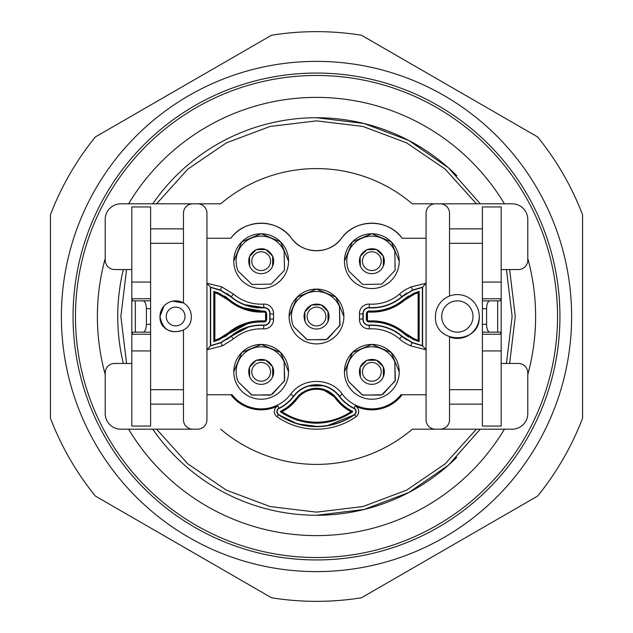 <?xml version="1.0" encoding="UTF-8"?>
<svg xmlns="http://www.w3.org/2000/svg" width="633" height="633" viewBox="0 0 633 633"><rect width="100%" height="100%" fill="white"/><g stroke="black" fill="none" stroke-linecap="round" stroke-linejoin="round"><path stroke-width="0.95" d="M404.004 299.346L413.935 293.221L419.173 291.386L419.173 341.622L419.173 291.386L419.173 341.622L413.428 339.557L404.004 333.654C393.821 325.299 382.15 321.414 368.992 321.991L366.341 319.349L366.341 313.651L368.992 311.009C382.15 311.586 393.821 307.701 404.004 299.346L408.475 295.983M413.935 293.221L419.173 291.386M419.173 304.679L419.173 327.206M419.173 341.622L413.428 339.557M390.885 307.314L391.321 307.132M368.517 311.025L368.992 311.009M367.726 321.73L366.847 321.002M366.365 319.815L366.341 319.349M384.263 323.479L383.812 323.368M408.261 336.875L404.004 333.654M404.669 300.137A50.964 50.964 0 0 1 368.928 312.045L368.976 311.175A50.086 50.086 0 0 0 404.107 299.472L404.669 300.137L414.338 294.179L413.998 293.372L419.006 291.599L419.006 341.401L418.136 340.23L418.136 292.77L419.014 291.599M368.928 312.045A1.472 1.472 0 0 0 367.377 313.596A50.964 50.964 0 0 1 367.377 319.404A1.472 1.472 0 0 0 368.928 320.955A50.964 50.964 0 0 1 404.669 332.863L413.84 338.608L413.491 339.407L419.006 341.401M413.491 339.407L404.107 333.528A50.086 50.086 0 0 0 368.976 321.825L368.928 320.955M367.377 319.404L366.507 319.356A2.342 2.342 0 0 0 368.976 321.825M366.507 319.356A50.086 50.086 0 0 0 366.507 313.644L367.377 313.596M368.976 311.175A2.342 2.342 0 0 0 366.507 313.644M413.998 293.372L404.107 299.472M422.346 345.563L422.393 287.374L422.393 345.626L412.162 342.461L401.923 336.123L412.138 342.516L422.401 345.626M401.923 296.877L412.684 290.246L401.923 296.877A46.7 46.7 0 0 1 369.174 307.788A5.729 5.729 0 0 0 363.128 313.841A46.7 46.7 0 0 1 363.128 319.159A5.729 5.729 0 0 0 369.174 325.212L369.166 325.156A46.755 46.755 0 0 1 401.963 336.076M369.166 325.156A5.673 5.673 0 0 1 363.184 319.167L363.128 319.159M363.128 313.841L363.184 313.833A46.755 46.755 0 0 1 363.184 319.167M363.184 313.833A5.673 5.673 0 0 1 369.166 307.844L369.174 307.788M401.963 296.924A46.755 46.755 0 0 1 369.166 307.844M412.708 290.294L422.346 287.437M418.136 292.77L414.37 294.163M414.101 338.718L418.136 340.238M369.174 325.212A46.7 46.7 0 0 1 401.923 336.123M412.684 290.246L422.401 287.374M411.268 286.868L412.605 290.041L422.615 287.113L426.056 283.236L411.268 286.868C405.808 289.336 401.915 291.742 399.565 294.084A43.044 43.044 0 0 1 369.379 304.133A9.392 9.392 0 0 0 359.473 314.047A43.044 43.044 0 0 1 359.473 318.953A9.392 9.392 0 0 0 369.379 328.867L369.181 325.425C365.233 325.196 363.144 323.099 362.907 319.151L362.907 313.849C363.144 309.901 365.241 307.804 369.181 307.575C381.438 308.113 392.302 304.489 401.789 296.711L412.605 290.041L422.615 287.113L422.615 345.887L412.051 342.714L401.789 336.289C392.302 328.511 381.438 324.887 369.181 325.425C365.233 325.188 363.136 323.099 362.907 319.151L362.962 317.908M399.565 294.084L401.789 296.711L406.687 293.047M406.449 339.794L401.789 336.289L399.565 338.924C401.805 341.14 405.5 343.45 410.643 345.855L426.056 349.764L422.615 345.887L412.051 342.714L410.675 345.871M422.615 287.113L422.615 345.887M359.473 314.047L362.907 313.849C363.144 309.901 365.233 307.804 369.181 307.575L369.379 304.133M369.379 328.867A43.044 43.044 0 0 1 399.565 338.924M449.533 296.03L449.533 213.202A9.392 9.392 0 0 0 440.141 203.81L435.449 203.81A9.392 9.392 0 0 0 426.056 213.202L426.056 419.798A9.392 9.392 0 0 0 435.449 429.19L440.141 429.19A9.392 9.392 0 0 0 449.533 419.798L449.533 336.97A21.91 21.91 0 0 0 479.268 316.5A21.91 21.91 0 0 0 457.358 294.59A21.91 21.91 0 0 0 435.449 316.5C434.103 344.763 480.613 344.763 479.268 316.5M233.435 338.924L222.357 345.855L206.944 349.764L210.385 345.887L210.385 287.113L220.403 290.041L231.211 296.711A46.486 46.486 0 0 0 263.819 307.575C267.767 307.812 269.864 309.901 270.093 313.849A5.95 5.95 0 0 0 263.819 307.575L263.621 304.133A9.392 9.392 0 0 1 273.527 314.047L273.527 318.953A9.392 9.392 0 0 1 263.621 328.867C252.29 328.361 242.225 331.716 233.435 338.924L231.211 336.289A46.486 46.486 0 0 1 263.819 325.425A5.95 5.95 0 0 0 270.093 319.151A46.486 46.486 0 0 1 270.093 313.849L273.527 314.047M206.944 394.755L232.042 394.755A37.062 37.062 0 0 0 290.761 394.137C302.566 377.205 330.434 377.205 342.239 394.137L339.494 396.211A28.786 28.786 0 0 0 293.506 396.211A40.504 40.504 0 0 1 278.931 408.23A3.751 3.751 0 0 0 278.425 414.662A66.354 66.354 0 0 0 354.575 414.662A3.751 3.751 0 0 0 354.069 408.23A40.504 40.504 0 0 1 339.494 396.211M426.056 394.755L400.958 394.755A37.062 37.062 0 0 1 342.239 394.137M426.056 238.245L402.129 238.245C388.187 218.345 355.398 218.377 341.496 238.301A31.302 31.302 0 0 1 291.504 238.301C277.602 218.377 244.813 218.345 230.871 238.245L206.944 238.245M221.732 286.868L220.403 290.041L210.385 287.113L206.944 283.236L221.764 286.884L233.435 294.084C242.194 301.276 252.258 304.631 263.621 304.133M344.447 371.832A27.393 27.393 0 0 1 371.832 344.447A27.393 27.393 0 0 1 399.225 371.832A27.393 27.393 0 0 1 371.832 399.225A27.393 27.393 0 0 1 344.447 371.832L352.47 352.47L371.832 344.447L391.194 352.47L399.225 371.832M344.447 261.168A27.393 27.393 0 0 1 371.832 233.775A27.393 27.393 0 0 1 399.225 261.168A27.393 27.393 0 0 1 371.832 288.553A27.393 27.393 0 0 1 344.447 261.168L352.423 241.853L371.698 233.775M233.775 371.832A27.393 27.393 0 0 1 261.168 344.447A27.393 27.393 0 0 1 288.553 371.832A27.393 27.393 0 0 1 261.168 399.225A27.393 27.393 0 0 1 233.775 371.832L241.806 352.47L261.168 344.447L280.53 352.47L288.553 371.832M233.775 261.168A27.393 27.393 0 0 1 261.168 233.775A27.393 27.393 0 0 1 288.553 261.168A27.393 27.393 0 0 1 261.168 288.553A27.393 27.393 0 0 1 233.775 261.168L241.759 241.853L261.025 233.775M289.107 316.5A27.393 27.393 0 0 1 316.5 289.107A27.393 27.393 0 0 1 343.893 316.5A27.393 27.393 0 0 1 316.5 343.893A27.393 27.393 0 0 1 289.107 316.5L297.138 297.138L316.5 289.107L335.862 297.138L343.893 316.5M131.814 418.231L131.814 363.453L114.605 363.453A9.392 9.392 0 0 0 105.213 372.845L105.213 413.539A15.651 15.651 0 0 0 120.863 429.19L197.551 429.19A9.392 9.392 0 0 0 206.944 419.798L206.944 213.202A9.392 9.392 0 0 0 197.551 203.81L220.703 203.81A147.9 147.9 0 0 1 412.297 203.81L435.449 203.81M230.871 238.245A37.988 37.988 0 0 1 291.504 238.301C302.97 254.743 330.03 254.743 341.496 238.301A37.988 37.988 0 0 1 402.129 238.245M402.129 394.755A37.988 37.988 0 0 1 355.168 405.975A6.259 6.259 0 0 1 356.015 416.72A68.862 68.862 0 0 1 276.985 416.72A6.259 6.259 0 0 1 277.832 405.975A37.988 37.988 0 0 1 230.871 394.755M197.551 429.19L168.639 429.19M435.449 429.19L412.297 429.19A147.9 147.9 0 0 1 220.703 429.19M222.325 345.871L220.949 342.714L210.385 345.887L220.949 342.714L231.211 336.289L227.018 339.494M371.975 233.775L391.241 241.853L399.225 261.168M261.302 233.775L280.577 241.853L288.553 261.168M501.186 418.231L501.186 363.453L518.395 363.453A9.392 9.392 0 0 1 527.787 372.845L527.787 413.539A15.651 15.651 0 0 1 512.137 429.19L440.141 429.19M440.141 203.81L512.137 203.81A15.651 15.651 0 0 1 527.787 219.461L527.787 260.155A9.392 9.392 0 0 1 518.395 269.547L501.186 269.547L501.186 214.769M412.297 203.81L464.361 203.81M197.551 203.81L120.863 203.81A15.651 15.651 0 0 0 105.213 219.461L105.213 260.155A9.392 9.392 0 0 0 114.605 269.547L131.814 269.547L131.814 214.769M248.16 327.206L231.211 336.289M273.527 318.953L270.093 319.151C269.856 323.099 267.767 325.196 263.819 325.425L263.621 328.867M244.813 304.679L263.819 307.575M226.812 293.364L231.211 296.711L233.435 294.084M172.461 301.173L183.467 302.946L183.467 213.202A9.392 9.392 0 0 1 192.859 203.81M163.963 306.079L159.991 316.5C162.665 329.935 170.491 334.453 183.467 330.054L183.467 419.798A9.392 9.392 0 0 0 192.859 429.19M307.939 386.051L323.914 385.719M482.401 298.76L501.186 298.76L501.186 426.056L482.401 426.056L482.401 389.691L449.533 389.691M482.401 389.691L482.401 243.309L449.533 243.309M449.533 228.853L482.401 228.853M482.401 243.309L482.401 206.944L501.186 206.944L501.186 298.76L500.292 300.849L497.665 300.849L497.665 332.151L482.401 332.151L500.292 332.151L501.186 334.24L482.401 334.24M441.707 316.5A15.651 15.651 0 0 1 457.358 300.849A15.651 15.651 0 0 1 473.009 316.5A15.651 15.651 0 0 1 457.358 332.151A15.651 15.651 0 0 1 441.707 316.5M482.401 404.147L449.533 404.147M150.599 228.853L183.467 228.853M183.467 404.147L150.599 404.147M318.359 426.65L297.439 423.873L278.425 414.662C276.178 412.328 276.352 410.184 278.931 408.23L277.832 405.975M355.168 405.975L354.069 408.23C356.648 410.192 356.822 412.336 354.575 414.662L326.921 425.851M210.599 345.626L220.862 342.516L210.599 345.626L210.607 287.374L220.292 290.294L231.037 296.924A46.755 46.755 0 0 0 263.834 307.844L263.826 307.788A46.7 46.7 0 0 1 231.077 296.877L231.037 296.924M220.292 290.294L210.599 287.374M220.316 290.246L231.077 296.877M263.826 307.788A5.729 5.729 0 0 1 269.872 313.841L269.816 313.833A5.673 5.673 0 0 0 263.834 307.844M220.838 342.461L231.037 336.076A46.755 46.755 0 0 1 263.834 325.156A5.673 5.673 0 0 0 269.816 319.167L269.872 319.159A46.7 46.7 0 0 1 269.872 313.841M269.872 319.159A5.729 5.729 0 0 1 263.826 325.212L263.834 325.156M220.862 342.516L231.077 336.123A46.7 46.7 0 0 1 263.826 325.212M159.991 316.5C159.033 336.685 192.25 336.685 191.293 316.5A15.651 15.651 0 0 0 175.642 300.849A15.651 15.651 0 0 0 159.991 316.5M353.942 408.475L353.974 408.427A3.529 3.529 0 0 1 354.448 414.488A66.133 66.133 0 0 1 278.552 414.488A3.529 3.529 0 0 1 279.026 408.427L279.058 408.475A3.474 3.474 0 0 0 278.583 414.441A66.077 66.077 0 0 0 354.417 414.441A3.474 3.474 0 0 0 353.942 408.475A40.773 40.773 0 0 1 339.272 396.377A28.517 28.517 0 0 0 293.728 396.377A40.773 40.773 0 0 1 279.058 408.475M293.728 396.377L293.68 396.345A40.718 40.718 0 0 1 279.026 408.427M293.68 396.345A28.572 28.572 0 0 1 339.32 396.345L339.272 396.377M353.974 408.427A40.718 40.718 0 0 1 339.32 396.345M150.599 334.24L131.814 334.24L131.814 426.056L150.599 426.056L150.599 389.691L183.467 389.691M150.599 298.76L131.814 298.76L132.708 300.849L143.098 300.849C145.107 301.324 146.207 303.935 146.405 308.675L146.405 324.325C146.199 329.081 145.099 331.692 143.098 332.151L132.708 332.151L131.814 334.24L131.814 282.065L150.599 282.065M150.599 389.691L150.599 206.944L131.814 206.944L131.814 282.065M150.599 243.309L183.467 243.309M269.816 319.167A46.755 46.755 0 0 1 269.816 313.833M210.654 345.563L210.654 287.437M185.034 316.5A9.392 9.392 0 0 1 175.642 325.892A9.392 9.392 0 0 1 166.25 316.5A9.392 9.392 0 0 1 175.642 307.108A9.392 9.392 0 0 1 185.034 316.5M489.902 300.849L497.665 300.849L489.902 300.849A7.825 3.307 90 0 0 486.595 308.675L486.595 324.325A7.825 3.307 90 0 0 489.902 332.151M501.186 350.935L482.401 350.935M501.186 282.065L482.401 282.065M131.814 350.935L150.599 350.935M266.066 321.105L266.659 319.349L264.008 321.991C250.85 321.414 239.179 325.299 228.996 333.654L219.572 339.557L213.827 341.622L213.827 291.386L219.065 293.221L228.996 299.346C239.179 307.701 250.85 311.586 264.008 311.009L266.659 313.651L266.659 319.349L265.995 321.192M280.443 411.323C286.741 408.214 292.011 403.87 296.26 398.284C309.751 384.967 323.249 384.967 336.74 398.284C340.989 403.87 346.259 408.214 352.557 411.323L352.597 411.846C328.535 426.959 304.465 426.959 280.403 411.846L280.443 411.323L280.403 411.846L297.217 420.201L315.725 423.224M143.098 332.151L135.335 332.151L135.335 300.849L143.098 300.849M243.539 307.875L265.852 311.665M224.62 296.046L226.867 297.613M219.572 339.557L213.827 341.622L213.827 291.386L213.827 341.622L213.827 291.386L219.065 293.221M227.294 335.047L224.834 336.811M247.258 323.89L228.996 333.654M352.557 411.323L352.597 411.846M296.26 398.284L306.989 390.039M321.683 388.725L336.74 398.284M265.623 313.596L266.493 313.644A50.086 50.086 0 0 0 266.493 319.356A2.342 2.342 0 0 1 264.024 321.825A50.086 50.086 0 0 0 228.893 333.528L228.331 332.863A50.964 50.964 0 0 1 264.072 320.955A1.472 1.472 0 0 0 265.623 319.404A50.964 50.964 0 0 1 265.623 313.596A1.472 1.472 0 0 0 264.072 312.045A50.964 50.964 0 0 1 228.331 300.137L218.662 294.179L219.002 293.372L213.994 291.599L214.864 292.77L214.864 340.23L213.986 341.401L213.994 291.599M228.331 332.863L219.16 338.6L219.509 339.407L228.893 333.528M219.509 339.407L213.994 341.401M219.002 293.372L228.893 299.472A50.086 50.086 0 0 0 264.024 311.175L264.072 312.045M266.493 313.644A2.342 2.342 0 0 0 264.024 311.175M280.498 411.711L282.017 411.695A61.868 61.868 0 0 0 350.983 411.695A44.983 44.983 0 0 1 335.909 398.909L336.614 398.379A25.185 25.185 0 0 0 296.386 398.379A44.104 44.104 0 0 1 280.514 411.466L280.498 411.711A62.746 62.746 0 0 0 352.502 411.711L352.502 411.711M336.614 398.379A44.104 44.104 0 0 0 352.486 411.466M214.864 340.238L219.129 338.615M218.63 294.163L214.864 292.77M335.909 398.909A24.307 24.307 0 0 0 297.091 398.909A44.983 44.983 0 0 1 282.017 411.695M350.983 411.695L352.423 411.592M264.008 311.009L265.773 311.594M367.686 321.706L366.831 320.978M298.357 395.839L302.012 392.745M322.316 388.868L334.643 395.839M249.924 309.806L258.683 311.032M325.829 339.739L306.997 339.668L293.538 326.501A25.043 25.043 0 0 1 306.499 293.538A25.043 25.043 0 0 1 339.462 306.499L340.024 325.085L327.617 338.94M339.462 306.499L339.794 325.663L326.501 339.462L307.337 339.794L293.538 326.501M311.586 304.987L321.129 304.869L327.981 311.499C324.262 304.821 318.771 302.661 311.499 305.019C304.821 308.738 302.661 314.229 305.019 321.501L304.837 311.942L311.452 305.043M305.019 321.501A12.518 12.518 0 0 0 321.501 327.981A12.518 12.518 0 0 0 327.981 311.499L327.989 321.477M381.098 395.103L362.305 394.992L348.878 381.834A25.043 25.043 0 0 1 361.839 348.878A25.043 25.043 0 0 1 394.794 361.839L395.356 380.417L382.957 394.272M394.794 361.839L395.134 380.995L381.834 394.794L362.677 395.134L348.878 381.834M366.918 360.319L376.461 360.201L383.313 366.839C379.594 360.161 374.103 358.001 366.839 360.359C360.161 364.07 358.001 369.569 360.359 376.833L360.169 367.275L366.784 360.375M360.359 376.833A12.518 12.518 0 0 0 376.833 383.313A12.518 12.518 0 0 0 383.313 366.839L383.329 376.809M270.41 395.111L251.618 394.984L238.206 381.834A25.043 25.043 0 0 1 251.166 348.878A25.043 25.043 0 0 1 284.122 361.839L284.692 380.417L272.285 394.272M284.122 361.839L284.462 380.995L271.161 394.794L252.005 395.134L238.206 381.834M256.254 360.319L265.789 360.201L272.641 366.839C268.93 360.161 263.431 358.001 256.167 360.359C249.489 364.07 247.329 369.569 249.687 376.833L249.505 367.275L256.12 360.375M249.687 376.833A12.518 12.518 0 0 0 266.161 383.313A12.518 12.518 0 0 0 272.641 366.839L272.657 376.809M284.122 251.166L284.47 270.331L271.161 284.122L251.997 284.47L238.206 271.161A25.043 25.043 0 0 1 251.166 238.206A25.043 25.043 0 0 1 284.122 251.166L284.462 270.323L271.161 284.122L252.005 284.462L238.206 271.161M256.183 249.679L265.757 249.513L272.641 256.167C268.93 249.489 263.431 247.329 256.167 249.687C249.489 253.406 247.329 258.897 249.687 266.161L249.505 256.61L256.12 249.711M249.687 266.161A12.518 12.518 0 0 0 266.161 272.641A12.518 12.518 0 0 0 272.641 256.167L272.657 266.137M394.794 251.166L395.142 270.331L381.834 284.122L362.669 284.47L348.878 271.161A25.043 25.043 0 0 1 361.839 238.206A25.043 25.043 0 0 1 394.794 251.166L395.134 270.323L381.834 284.122L362.677 284.462L348.878 271.161M366.847 249.679L376.421 249.513L383.313 256.167C379.594 249.489 374.103 247.329 366.839 249.687C360.161 253.406 358.001 258.897 360.359 266.161L360.169 256.61L366.784 249.711M360.359 266.161A12.518 12.518 0 0 0 376.833 272.641A12.518 12.518 0 0 0 383.313 256.167L383.329 266.137M316.5 61.385A255.115 255.115 0 0 0 61.385 316.5A255.115 255.115 0 0 0 540.384 438.811A255.115 255.115 0 0 0 316.5 61.385M530.138 433.209A243.436 243.436 0 0 0 433.209 102.862A243.436 243.436 0 0 0 102.862 199.791A243.436 243.436 0 0 0 199.791 530.138A243.436 243.436 0 0 0 530.138 433.209M156.573 203.81L187.827 169.13L226.408 142.836L270.117 126.442L316.508 120.863L362.859 126.434L406.584 142.836L445.165 169.122L476.427 203.81M506.424 269.547L512.137 316.5L506.424 363.453M476.427 429.19L445.173 463.87L406.592 490.164L362.883 506.558L316.492 512.137L270.141 506.566L226.416 490.164L187.835 463.878L156.573 429.19M126.576 363.453L120.863 316.5L126.576 269.547M128.586 203.81A219.113 219.113 0 0 1 504.414 203.81M527.787 258.462A219.113 219.113 0 0 1 527.787 374.538M504.414 429.19A219.113 219.113 0 0 1 128.586 429.19M480.241 203.81L448.465 167.856L408.997 140.566L364.141 123.522L316.508 117.73A198.77 198.77 0 0 1 456.884 175.784M456.797 457.303A198.77 198.77 0 0 1 316.492 515.27L364.133 509.478L408.989 492.434L448.465 465.144L480.241 429.19M509.644 363.453L515.27 316.5L509.644 269.547M316.492 515.27A198.77 198.77 0 0 1 152.759 429.19M123.356 363.453A198.77 198.77 0 0 1 123.356 269.547M152.759 203.81A198.77 198.77 0 0 1 316.508 117.73M105.213 374.538A219.113 219.113 0 0 1 105.213 258.462M582.566 214.777L582.566 418.223A284.85 284.85 0 0 1 537.623 496.058L361.443 597.781A284.85 284.85 0 0 1 271.557 597.781L95.377 496.058A284.85 284.85 0 0 1 50.434 418.223L50.434 214.777A284.85 284.85 0 0 1 95.377 136.942L271.557 35.219A284.85 284.85 0 0 1 361.443 35.219L537.623 136.942A284.85 284.85 0 0 1 582.566 214.777M104.975 432.054A241.031 241.031 0 0 0 432.054 528.025A241.031 241.031 0 0 0 528.025 200.946A241.031 241.031 0 0 0 200.946 104.975A241.031 241.031 0 0 0 104.975 432.054M404.669 332.863L404.107 333.528M362.907 319.151L359.473 318.953M293.506 396.211L290.761 394.137M278.425 414.662L276.985 416.72M354.575 414.662L356.015 416.72M482.401 308.675L486.595 308.675M482.401 324.325L486.595 324.325M482.401 300.849L497.665 300.849L482.401 300.849M482.401 332.151L497.665 332.151L482.401 332.151M150.599 332.151L135.335 332.151M150.599 300.849L135.335 300.849M150.599 324.325L146.405 324.325M150.599 308.675L146.405 308.675M264.024 321.825L264.072 320.955M228.331 300.137L228.893 299.472M266.493 319.356L265.623 319.404M297.091 398.909L296.386 398.379M320.251 325.109A9.392 9.392 0 0 1 307.891 320.251A9.392 9.392 0 0 1 312.749 307.891A9.392 9.392 0 0 1 325.109 312.749A9.392 9.392 0 0 1 320.251 325.109M375.583 380.441A9.392 9.392 0 0 1 363.223 375.583A9.392 9.392 0 0 1 368.082 363.223A9.392 9.392 0 0 1 380.441 368.082A9.392 9.392 0 0 1 375.583 380.441M264.918 380.441A9.392 9.392 0 0 1 252.559 375.583A9.392 9.392 0 0 1 257.417 363.223A9.392 9.392 0 0 1 269.777 368.082A9.392 9.392 0 0 1 264.918 380.441M264.918 269.777A9.392 9.392 0 0 1 252.559 264.918A9.392 9.392 0 0 1 257.417 252.559A9.392 9.392 0 0 1 269.777 257.417A9.392 9.392 0 0 1 264.918 269.777M375.583 269.777A9.392 9.392 0 0 1 363.223 264.918A9.392 9.392 0 0 1 368.082 252.559A9.392 9.392 0 0 1 380.441 257.417A9.392 9.392 0 0 1 375.583 269.777"/></g></svg>
